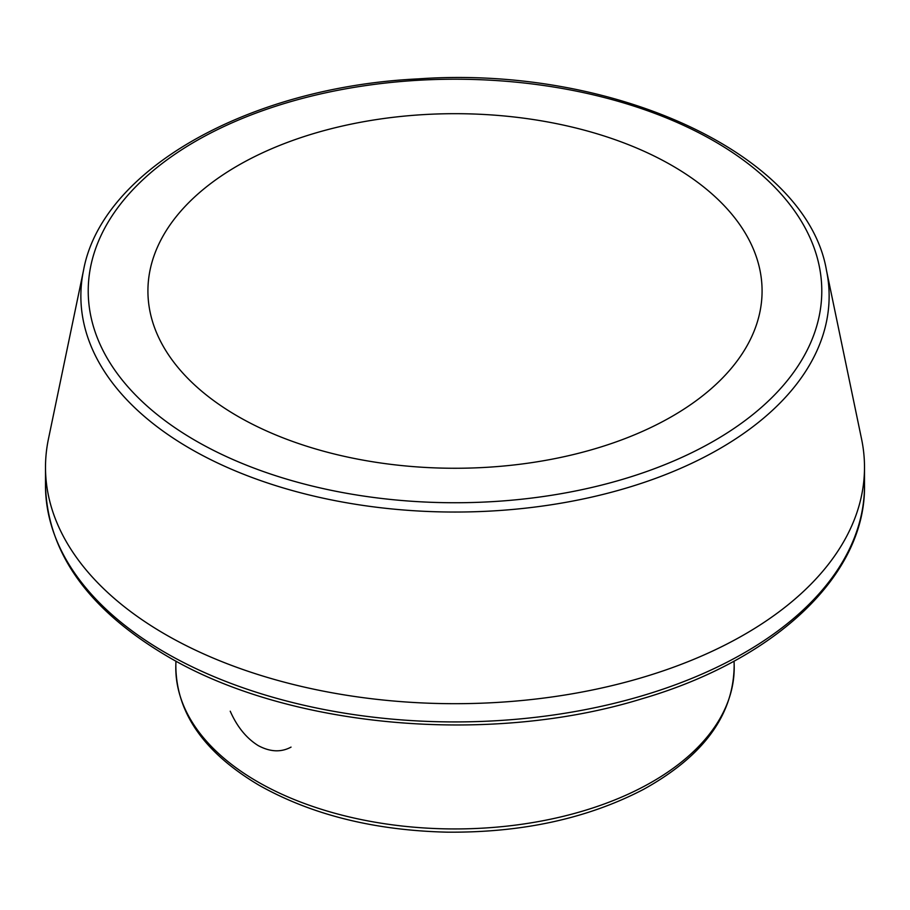 <?xml version="1.0" encoding="UTF-8"?>
<svg xmlns="http://www.w3.org/2000/svg" width="910" height="910" viewBox="0 0 910 910"><rect width="100%" height="100%" fill="white"/><g stroke="black" fill="none" stroke-linecap="round" stroke-linejoin="round"><path stroke-width="1.36" d="M237.863 416.336A307.079 177.291 0 0 0 672.137 416.336A307.079 177.291 0 0 0 672.137 165.609A307.079 177.291 0 0 0 237.863 165.609A307.079 177.291 0 0 0 237.863 416.336M83.538 270.281L48.423 439.075A409.5 236.418 0 0 0 45.5 467.274A409.5 236.418 0 0 0 165.438 634.441A409.5 236.418 0 0 0 611.713 685.696A409.5 236.418 0 0 0 864.5 467.274A409.5 236.418 0 0 0 861.577 439.075L826.462 270.281C806.84 154.177 613.147 65.008 418.077 78.897C248.589 87.064 101.681 169.817 83.538 270.281A374.135 216 0 0 0 190.452 448.778A374.135 216 0 0 0 618.561 490.308A374.135 216 0 0 0 826.462 270.281M230.23 711.199C237.123 726.84 246.474 738.306 258.269 745.631C270.156 752.001 281.076 752.49 291.041 747.11M195.639 440.713A366.787 211.768 0 0 0 809.297 345.777A366.787 211.768 0 0 0 360.064 86.427A366.787 211.768 0 0 0 195.639 440.713M45.5 467.274L45.5 485.508A409.5 236.418 0 0 0 165.438 652.686A409.5 236.418 0 0 0 611.713 703.931A409.5 236.418 0 0 0 864.5 485.508L864.5 467.274M257.575 781.736A279.199 161.195 0 0 0 563.881 816.179A279.199 161.195 0 0 0 734.165 665.199C733.835 714.76 703.566 756.187 643.347 789.47C587.348 818.602 521.874 832.832 446.912 832.161C374.192 830.398 311.584 814.78 259.111 785.273C203.726 752.411 175.96 712.382 175.835 665.199A279.199 161.195 0 0 0 257.575 781.736M864.5 485.508C865.854 574.824 775.809 659.841 641.743 698.846C489.307 745.961 287.879 727.932 166.985 656.087C87.917 609.268 47.422 552.404 45.5 485.508M175.937 661.115L175.835 665.199M734.063 661.115L734.165 665.199"/></g></svg>
